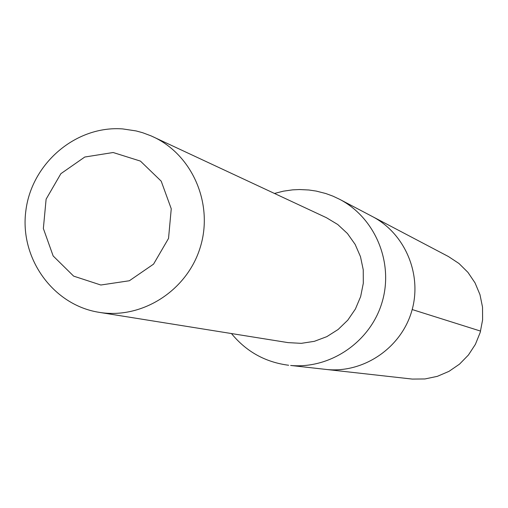 <?xml version="1.0" encoding="UTF-8"?>
<svg xmlns="http://www.w3.org/2000/svg" width="508" height="508" viewBox="0 0 508 508"><rect width="100%" height="100%" fill="white"/><g stroke="black" fill="none" stroke-linecap="round" stroke-linejoin="round"><path stroke-width="0.76" d="M339.617 199.295L372.396 216.541C405.282 233.661 422.542 274.93 411.702 311.258C401.11 347.656 364.217 372.993 327.285 369.564L412.312 379.082L424.942 378.955L437.331 376.345L449.002 371.348L459.499 364.153L468.414 355.029L475.405 344.335L480.193 332.48L482.6 319.919L482.524 307.143L479.977 294.646L475.056 282.912L467.963 272.39L458.972 263.487L448.424 256.534L372.396 216.541C405.282 233.661 422.542 274.93 411.702 311.258C401.11 347.656 364.217 372.993 327.285 369.564L290.627 365.455C330.606 369.17 370.624 341.636 382.13 302.095C393.91 262.63 375.221 217.83 339.617 199.295L332.861 196.113L325.863 193.542L316.23 191.084L308.864 189.992L299.472 189.535L292.564 189.865L283.426 191.167L274.472 193.446M231.458 333.553C246.342 351.688 265.411 362.261 288.665 365.258M99.263 312.356L288.055 342.621L301.25 343.345L314.357 341.325L326.822 336.645L338.131 329.482L347.796 320.142L355.41 309.01L360.655 296.558L363.303 283.305L363.245 269.824L360.483 256.667L355.143 244.392L347.447 233.521L337.731 224.498L326.409 217.691L151.092 135.884L142.621 132.709L136.081 130.924L122.688 128.918C76.143 125.368 31.693 163.157 25.857 210.712C19.418 258.197 53.029 305.213 99.263 312.356C142.03 319.469 187.179 290.608 200.26 247.32C213.722 204.146 192.538 154.927 153.149 136.811M113.157 152.514L84.773 157.029L60.877 173.679L46.114 199.168L43.358 228.498L53.156 255.956L73.641 276.13L100.832 285.013L129.369 280.753L153.562 264.128L168.529 238.417L171.253 208.782L161.207 181.172L140.443 161.106L113.157 152.514M412.191 309.543L480.587 331.102"/></g></svg>
